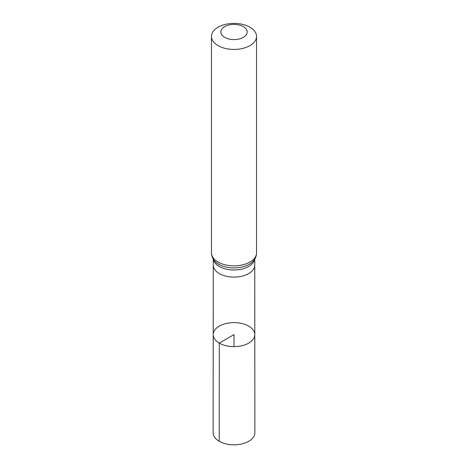 <?xml version="1.0" encoding="UTF-8"?>
<svg xmlns="http://www.w3.org/2000/svg" width="468" height="468" viewBox="0 0 468 468"><rect width="100%" height="100%" fill="white"/><g stroke="black" fill="none" stroke-linecap="round" stroke-linejoin="round"><path stroke-width="0.7" d="M219.293 343.114A20.797 12.01 180 0 1 213.203 334.614A20.797 12.01 180 0 1 234 322.616A20.797 12.01 180 0 1 254.797 334.614A20.797 12.01 180 0 1 241.962 345.712A20.797 12.01 180 0 1 219.293 343.114A20.797 12.01 180 0 1 213.203 334.614L213.127 432.777A20.873 12.051 180 0 0 219.24 441.301A20.873 12.051 180 0 0 241.991 443.916A20.873 12.051 180 0 0 254.873 432.777L254.797 334.614A20.797 12.01 180 0 1 241.962 345.712A20.797 12.01 180 0 1 219.293 343.114M224.704 37.352A13.151 7.593 180 0 1 230.595 24.652A13.151 7.593 180 0 1 246.7 33.953A13.151 7.593 180 0 1 224.704 37.352M218.059 45.618A22.54 13.016 180 0 1 211.46 36.416A22.54 13.016 180 0 1 234 23.4A22.54 13.016 180 0 1 256.54 36.416A22.54 13.016 180 0 1 242.629 48.438A22.54 13.016 180 0 1 218.059 45.618M234 346.63L234 334.62L219.293 343.114L219.24 441.301M213.203 334.614L213.256 265.11A20.744 11.975 0 0 0 219.334 273.581A20.744 11.975 0 0 0 241.938 276.178A20.744 11.975 0 0 0 254.744 265.11L254.797 334.614M213.379 259.307A20.744 11.975 0 0 0 219.334 266.473A20.744 11.975 0 0 0 240.885 269.305A20.744 11.975 0 0 0 254.621 259.307M218.059 262.045A22.54 13.016 180 0 1 211.46 252.843C211.501 255.82 212.53 258.5 214.537 260.887A21.645 12.496 180 0 0 218.696 264.262A21.645 12.496 180 0 0 253.463 260.887C255.469 258.5 256.499 255.82 256.54 252.843A22.54 13.016 180 0 1 242.629 264.865A22.54 13.016 180 0 1 218.059 262.045M254.744 265.11L254.744 259.108M213.256 265.11L213.256 259.108M211.46 36.416L211.46 252.843M256.54 36.416L256.54 252.843"/></g></svg>
